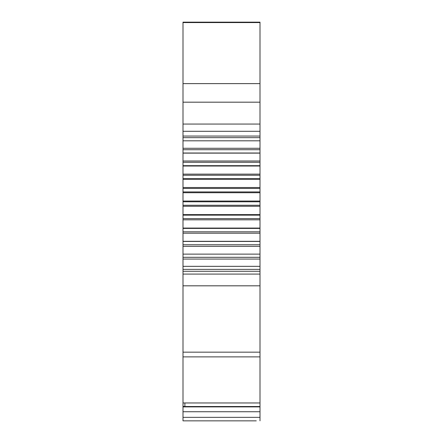 <?xml version="1.0" encoding="UTF-8"?>
<svg xmlns="http://www.w3.org/2000/svg" width="443" height="443" viewBox="0 0 443 443"><rect width="100%" height="100%" fill="white"/><g stroke="black" fill="none" stroke-linecap="round" stroke-linejoin="round"><path stroke-width="0.66" d="M182.998 259.055L182.998 257.311L260.002 257.311L260.002 259.055L182.998 259.055L182.998 266.348L260.002 266.337L260.002 271.271L182.998 271.271L182.998 420.85L256.275 420.85M182.998 402.969L184.892 402.969L184.892 406.519M182.998 406.519L260.002 406.519L260.002 420.85M260.002 271.271L260.002 402.969L184.892 402.969M260.002 259.055L260.002 266.337L182.998 266.337L182.998 271.271M260.002 22.15L182.998 22.15L260.002 22.15L260.002 257.317M260.002 246.325L182.998 246.325L182.998 257.317M260.002 241.308L182.998 241.308L182.998 246.325M260.002 233.206L182.998 233.206L182.998 241.308M260.002 228.067L182.998 228.067L182.998 233.206M260.002 219.817L182.998 219.817L182.998 228.067M260.002 214.611L182.998 214.611L182.998 219.817M260.002 206.283L182.998 206.283L182.998 214.611M260.002 201.05L182.998 201.05L182.998 206.283M260.002 192.722L182.998 192.722L182.998 201.05M260.002 187.511L182.998 187.511L182.998 192.722M260.002 179.26L182.998 179.26L182.998 187.511M260.002 174.127L182.998 174.127L182.998 179.26M260.002 166.025L182.998 166.025L182.998 174.127M260.002 161.008L182.998 161.008L182.998 166.025M260.002 153.134L182.998 153.134L182.998 161.008M260.002 148.278L182.998 148.278L182.998 153.134M260.002 136.056L182.998 136.056L182.998 148.278M260.002 140.808L182.998 140.808L260.002 140.808M260.002 124.062L182.998 124.062L182.998 136.056M182.998 124.062L182.998 22.15M260.002 406.519L260.002 402.969M186.309 420.85L182.998 420.85M184.892 406.441L182.998 406.441M260.002 417.35L182.998 417.35M182.998 411.735L260.002 411.735M260.002 406.895L182.998 406.895M260.002 356.881L182.998 356.881L260.002 356.881M260.002 352.168L182.998 352.168M182.998 285.818L260.002 285.818M260.002 274.079L182.998 274.079M182.998 269.383L260.002 269.383M260.002 254.127L182.998 254.127L260.002 254.127M182.998 244.752L260.002 244.752M260.002 241.441L182.998 241.441M182.998 231.811L260.002 231.811M260.002 228.411L182.998 228.411M182.998 218.609L260.002 218.609M260.002 215.154L182.998 215.154M182.998 205.275L260.002 205.275M260.002 201.792L182.998 201.792M182.998 191.93L260.002 191.93M260.002 188.441L182.998 188.441M182.998 178.684L260.002 178.684M260.002 175.234L182.998 175.234M182.998 165.671L260.002 165.671M260.002 162.288L182.998 162.288M182.998 153.007L260.002 153.007M260.002 149.723L182.998 149.723M260.002 137.651L182.998 137.651M182.998 131.289L260.002 131.289M260.002 102.178L182.998 102.178M260.002 83.622L182.998 83.622M260.002 22.571L182.998 22.571"/></g></svg>
